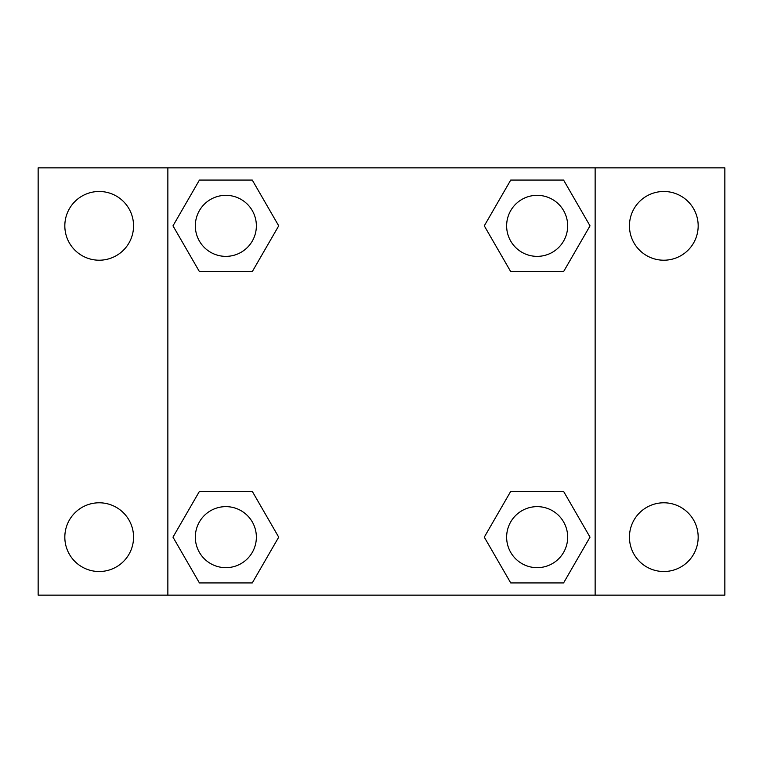 <?xml version="1.0" encoding="UTF-8"?>
<svg xmlns="http://www.w3.org/2000/svg" width="763" height="763" viewBox="0 0 763 763"><rect width="100%" height="100%" fill="white"/><g stroke="black" fill="none" stroke-linecap="round" stroke-linejoin="round"><path stroke-width="1.14" d="M38.15 167.86L724.85 167.86L724.85 595.14L38.15 595.14L38.15 167.86M663.81 191.484A34.364 34.364 0 0 1 698.174 225.848A34.364 34.364 0 0 1 663.81 260.212A34.364 34.364 0 0 1 629.446 225.848A34.364 34.364 0 0 1 663.81 191.484M663.81 502.788A34.364 34.364 0 0 1 698.174 537.152A34.364 34.364 0 0 1 663.81 571.516A34.364 34.364 0 0 1 629.446 537.152A34.364 34.364 0 0 1 663.81 502.788M99.19 502.788A34.364 34.364 0 0 1 133.554 537.152A34.364 34.364 0 0 1 99.19 571.516A34.364 34.364 0 0 1 64.826 537.152A34.364 34.364 0 0 1 99.19 502.788M99.19 191.484A34.364 34.364 0 0 1 133.554 225.848A34.364 34.364 0 0 1 99.19 260.212A34.364 34.364 0 0 1 64.826 225.848A34.364 34.364 0 0 1 99.19 191.484M199.42 491.372L252.276 491.372L278.714 537.152L252.276 582.932L199.42 582.932L172.982 537.152L199.42 491.372L252.276 491.372L199.42 491.372M510.724 180.068L563.58 180.068L590.018 225.848L563.58 271.628L510.724 271.628L484.286 225.848L510.724 180.068L563.58 180.068L510.724 180.068M167.86 595.14L167.86 167.86M595.14 167.86L595.14 595.14M199.42 180.068L252.276 180.068L278.714 225.848L252.276 271.628L199.42 271.628L172.982 225.848L199.42 180.068L252.276 180.068L199.42 180.068M510.724 491.372L563.58 491.372L590.018 537.152L563.58 582.932L510.724 582.932L484.286 537.152L510.724 491.372L563.58 491.372L510.724 491.372M563.58 582.932L510.724 582.932L563.58 582.932M567.672 537.152A30.52 30.52 0 0 0 521.892 510.724A30.52 30.52 0 0 0 521.892 563.58A30.52 30.52 0 0 0 567.672 537.152M252.276 582.932L199.42 582.932L252.276 582.932M256.368 537.152A30.52 30.52 0 0 0 210.588 510.724A30.52 30.52 0 0 0 210.588 563.58A30.52 30.52 0 0 0 256.368 537.152M563.58 271.628L510.724 271.628L563.58 271.628M567.672 225.848A30.52 30.52 0 0 0 521.892 199.42A30.52 30.52 0 0 0 521.892 252.276A30.52 30.52 0 0 0 567.672 225.848M252.276 271.628L199.42 271.628L252.276 271.628M256.368 225.848A30.52 30.52 0 0 0 210.588 199.42A30.52 30.52 0 0 0 210.588 252.276A30.52 30.52 0 0 0 256.368 225.848"/></g></svg>
